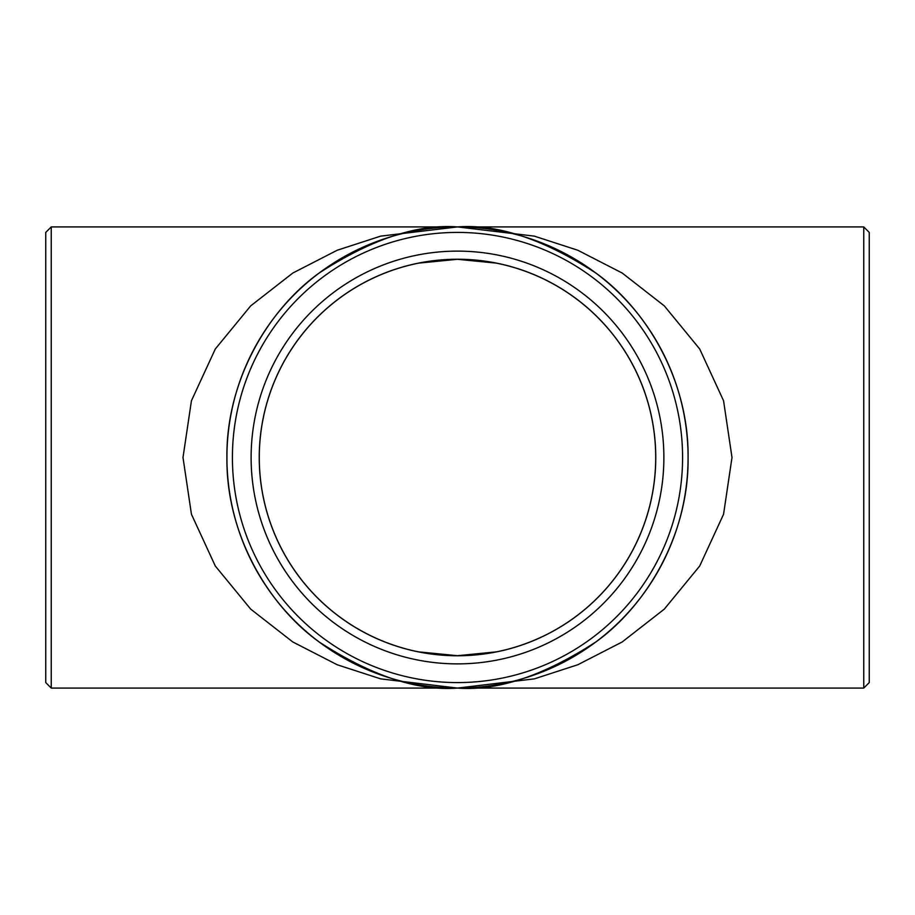 <?xml version="1.0" encoding="UTF-8"?>
<svg xmlns="http://www.w3.org/2000/svg" width="915" height="915" viewBox="0 0 915 915"><rect width="100%" height="100%" fill="white"/><g stroke="black" fill="none" stroke-linecap="round" stroke-linejoin="round"><path stroke-width="1.37" d="M226.92 457.5A230.58 230.58 0 0 1 457.5 226.92C417.423 223.843 371.307 239.215 319.152 273.036C269.639 308.424 226.005 379.222 226.92 457.5C226.005 535.778 269.639 606.576 319.152 641.964C371.307 675.785 417.423 691.157 457.5 688.08C497.577 691.157 543.693 675.785 595.848 641.964C645.361 606.576 688.995 535.778 688.08 457.5C688.995 379.222 645.361 308.424 595.848 273.036C543.693 239.215 497.577 223.843 457.5 226.92A230.58 230.58 0 0 1 688.08 457.5A230.58 230.58 0 0 1 457.5 688.08A230.58 230.58 0 0 1 226.92 457.5M863.76 688.08L863.76 226.92L457.5 226.92L534.36 236.139L577.788 250.241L622.2 273.036L664.313 305.885L699.701 348.992L723.559 400.747L732 457.5L723.559 514.253L699.701 566.008L664.313 609.115L622.2 641.964L577.788 664.759L534.36 678.861L457.5 688.08L380.64 678.861L337.212 664.759L292.8 641.964L250.687 609.115L215.3 566.008L191.441 514.253L183 457.5L191.441 400.747L215.3 348.992L250.687 305.885L292.8 273.036L337.212 250.241L380.64 236.139L457.5 226.92L51.24 226.92L51.24 688.08L863.76 688.08L869.25 682.59L869.25 232.41L863.76 226.92M51.24 688.08L45.75 682.59L45.75 232.41L51.24 226.92M418.83 263.108L457.5 259.3A198.2 198.2 0 0 1 629.154 556.606A198.2 198.2 0 0 1 285.846 556.606A198.2 198.2 0 0 1 457.5 259.3L496.17 263.108M232.41 457.5A225.09 225.09 0 0 0 570.045 652.429A225.09 225.09 0 0 0 570.045 262.571A225.09 225.09 0 0 0 232.41 457.5M457.5 251.122A206.378 206.378 0 0 1 636.234 560.689A206.378 206.378 0 0 1 278.766 560.689A206.378 206.378 0 0 1 457.5 251.122M457.5 259.242A198.258 198.258 0 0 1 629.2 556.629A198.258 198.258 0 0 1 285.8 556.629A198.258 198.258 0 0 1 457.5 259.242M496.17 651.892L457.5 655.7L418.83 651.892"/></g></svg>
